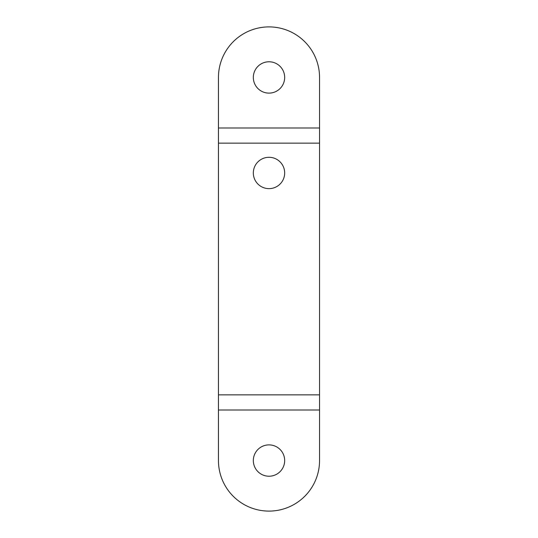 <?xml version="1.0" encoding="UTF-8"?>
<svg xmlns="http://www.w3.org/2000/svg" width="538" height="538" viewBox="0 0 538 538"><rect width="100%" height="100%" fill="white"/><g stroke="black" fill="none" stroke-linecap="round" stroke-linejoin="round"><path stroke-width="0.4" stroke-dasharray="2.69 2.02" d="M269 157.298A15.669 15.669 0 0 0 253.331 172.967A15.669 15.669 0 0 0 269 188.636A15.669 15.669 0 0 0 284.669 172.967A15.669 15.669 0 0 0 269 157.298M269 26.9A50.545 50.545 0 0 0 218.455 77.445L218.455 127.983L319.545 127.983L319.545 143.148L218.455 143.148L218.455 394.852L319.545 394.852L319.545 143.148L218.455 143.148L218.455 127.983L319.545 127.983L319.545 77.445A50.545 50.545 0 0 0 269 26.9M269 61.776A15.669 15.669 0 0 0 253.331 77.445A15.669 15.669 0 0 0 269 93.114A15.669 15.669 0 0 0 284.669 77.445A15.669 15.669 0 0 0 269 61.776M218.455 460.555A50.545 50.545 0 0 0 269 511.1A50.545 50.545 0 0 0 319.545 460.555L319.545 410.017L218.455 410.017L218.455 394.852L319.545 394.852L319.545 410.017L218.455 410.017L218.455 460.555M269 444.886A15.669 15.669 0 0 0 253.331 460.555A15.669 15.669 0 0 0 269 476.224A15.669 15.669 0 0 0 284.669 460.555A15.669 15.669 0 0 0 269 444.886"/><path stroke-width="0.81" d="M269 188.636A15.669 15.669 0 0 1 253.331 172.967A15.669 15.669 0 0 1 269 157.298A15.669 15.669 0 0 1 284.669 172.967A15.669 15.669 0 0 1 269 188.636M319.545 127.983L319.545 77.445A50.545 50.545 0 0 0 269 26.9A50.545 50.545 0 0 0 218.455 77.445L218.455 410.017L319.545 410.017L319.545 127.983L218.455 127.983M269 93.114A15.669 15.669 0 0 1 253.331 77.445A15.669 15.669 0 0 1 269 61.776A15.669 15.669 0 0 1 284.669 77.445A15.669 15.669 0 0 1 269 93.114M218.455 410.017L218.455 460.555A50.545 50.545 0 0 0 269 511.1A50.545 50.545 0 0 0 319.545 460.555L319.545 410.017M269 476.224A15.669 15.669 0 0 1 253.331 460.555A15.669 15.669 0 0 1 269 444.886A15.669 15.669 0 0 1 284.669 460.555A15.669 15.669 0 0 1 269 476.224M319.545 143.148L218.455 143.148M218.455 394.852L319.545 394.852"/></g></svg>
